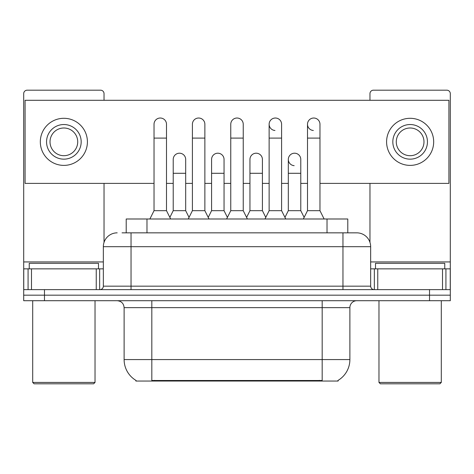 <?xml version="1.0" encoding="UTF-8"?>
<svg xmlns="http://www.w3.org/2000/svg" width="474" height="474" viewBox="0 0 474 474"><rect width="100%" height="100%" fill="white"/><g stroke="black" fill="none" stroke-linecap="round" stroke-linejoin="round"><path stroke-width="0.71" d="M126.208 232.847L126.208 218.994L347.792 218.994L347.792 232.847M338.11 380.367L338.11 381.049L135.89 381.049L135.89 380.367M136.097 380.486A24.239 24.239 0 0 1 124.117 359.576L151.816 359.576L151.816 380.486L322.184 380.486L322.184 359.576L349.883 359.576L349.883 307.638A6.926 6.926 0 0 1 356.809 300.712M124.117 359.576L124.117 307.638C123.708 303.431 121.397 301.126 117.191 300.712M337.903 380.486A24.239 24.239 0 0 0 349.883 359.576M44.473 300.712L450.3 300.712L450.3 295.172L23.7 295.172L23.7 300.712L44.473 300.712L44.473 295.172L23.7 295.172L23.7 268.859L31.491 268.859L31.491 289.632M122.357 232.847L356.809 232.847A13.853 13.853 0 0 1 370.656 246.693L370.656 286.172C370.864 288.275 372.019 289.424 374.122 289.632M122.043 232.847L131.043 232.847L131.043 246.693L103.344 246.693L103.344 286.172A3.46 3.46 0 0 1 99.878 289.632M117.191 232.847A13.853 13.853 0 0 0 103.344 246.693M429.527 300.712L429.527 295.172L450.3 295.172L450.3 268.859L450.3 289.632L23.7 289.632M429.527 289.632L429.527 295.172L44.473 295.172L44.473 289.632M370.656 246.693L342.957 246.693L342.957 232.847L356.809 232.847M149.879 218.994L154.032 210.681L166.498 210.681L170.658 218.994M166.498 210.681L166.498 124.253A6.233 6.233 0 0 0 160.265 118.02A6.233 6.233 0 0 1 160.656 118.038M154.032 210.681L154.032 138.106L166.498 138.106M154.032 138.106L154.032 124.253A6.233 6.233 0 0 1 160.265 118.02M169.858 217.4L173.217 210.681L185.684 210.681L189.043 217.4M185.684 210.681L185.684 159.436A6.233 6.233 0 0 0 179.842 153.215A6.233 6.233 0 0 1 185.684 159.436M173.217 210.681L173.217 173.288L185.684 173.288M173.217 173.288L173.217 159.436A6.233 6.233 0 0 1 179.842 153.215M188.243 218.994L192.403 210.681L204.869 210.681L209.022 218.994M204.869 210.681L204.869 124.253A6.233 6.233 0 0 0 198.636 118.02A6.233 6.233 0 0 1 199.027 118.038M192.403 210.681L192.403 138.106L204.869 138.106M192.403 138.106L192.403 124.253A6.233 6.233 0 0 1 198.636 118.02M226.613 218.994L230.767 210.681L243.233 210.681L247.387 218.994M243.233 210.681L243.233 124.253A6.233 6.233 0 0 0 237 118.02A6.233 6.233 0 0 1 237.391 118.038M230.767 210.681L230.767 138.106L243.233 138.106M230.767 138.106L230.767 124.253A6.233 6.233 0 0 1 237 118.02M264.978 218.994L269.131 210.681L281.597 210.681L285.757 218.994M281.597 210.681L281.597 124.253A6.233 6.233 0 0 0 275.364 118.02A6.233 6.233 0 0 0 269.137 124.058A6.233 6.233 0 0 0 274.973 130.474M269.131 210.681L269.131 138.106L281.597 138.106M269.131 138.106L269.131 124.253A6.233 6.233 0 0 1 275.755 118.038M303.342 218.994L307.502 210.681L319.968 210.681L324.121 218.994M319.968 210.681L319.968 124.253A6.233 6.233 0 0 0 313.735 118.02A6.233 6.233 0 0 0 307.502 124.058A6.233 6.233 0 0 0 313.344 130.474M307.502 210.681L307.502 138.106L319.968 138.106M307.502 138.106L307.502 124.253A6.233 6.233 0 0 1 314.126 118.038M208.228 217.4L211.582 210.681L224.048 210.681L227.407 217.4M224.048 210.681L224.048 159.436A6.233 6.233 0 0 0 218.206 153.215A6.233 6.233 0 0 1 224.048 159.436M211.582 210.681L211.582 173.288L224.048 173.288M211.582 173.288L211.582 159.436A6.233 6.233 0 0 1 218.206 153.215M246.593 217.4L249.952 210.681L262.418 210.681L265.772 217.4M262.418 210.681L262.418 159.436A6.233 6.233 0 0 0 256.576 153.215A6.233 6.233 0 0 1 262.418 159.436M249.952 210.681L249.952 173.288L262.418 173.288M249.952 173.288L249.952 159.436A6.233 6.233 0 0 1 256.576 153.215M284.957 217.4L288.316 210.681L300.783 210.681L304.142 217.4M300.783 210.681L300.783 159.436A6.233 6.233 0 0 0 294.941 153.215A6.233 6.233 0 0 1 300.783 159.436M288.316 210.681L288.316 173.288L300.783 173.288M288.316 173.288L288.316 159.436A6.233 6.233 0 0 1 294.941 153.215M96.246 289.632L96.246 268.859L31.491 268.859M104.031 100.292L104.031 93.645A3.46 3.46 0 0 0 100.571 90.184L27.16 90.184A3.46 3.46 0 0 0 23.7 93.645L23.7 268.859M104.031 183.397L104.031 242.368M96.246 268.859L103.344 268.859M442.509 289.632L442.509 268.859L377.754 268.859L377.754 289.632M442.509 268.859L450.3 268.859L450.3 93.645A3.46 3.46 0 0 0 446.84 90.184L373.429 90.184A3.46 3.46 0 0 0 369.969 93.645L369.969 100.292M369.969 183.397L369.969 242.368M370.656 268.859L377.754 268.859M98.491 268.859L98.491 263.319L29.24 263.319L29.24 268.859M32.7 300.712L32.7 382.429L95.031 382.429L95.031 300.712M95.031 382.429L93.645 383.816L34.087 383.816L32.7 382.429M444.76 268.859L444.76 263.319L375.509 263.319L375.509 268.859M378.969 300.712L378.969 382.429L441.3 382.429L441.3 300.712M441.3 382.429L439.913 383.816L380.355 383.816L378.969 382.429M294.55 153.203A6.233 6.233 0 0 0 288.322 159.24A6.233 6.233 0 0 0 294.158 165.657M319.968 183.397L448.914 183.397L448.914 100.292L25.086 100.292L25.086 183.397L154.032 183.397M166.498 183.397L173.217 183.397M185.684 183.397L192.403 183.397M204.869 183.397L211.582 183.397M224.048 183.397L230.767 183.397M243.233 183.397L249.952 183.397M262.418 183.397L269.131 183.397M281.597 183.397L288.316 183.397M300.783 183.397L307.502 183.397M63.866 124.532A17.313 17.313 0 0 0 46.553 141.845A17.313 17.313 0 0 0 63.866 159.157A17.313 17.313 0 0 0 81.178 141.845A17.313 17.313 0 0 0 63.866 124.532M63.866 127.998A13.853 13.853 0 0 0 50.019 141.845A13.853 13.853 0 0 0 63.866 155.697A13.853 13.853 0 0 0 77.718 141.845A13.853 13.853 0 0 0 63.866 127.998M63.866 165.39A23.546 23.546 0 0 0 87.412 141.845A23.546 23.546 0 0 0 63.866 118.299A23.546 23.546 0 0 0 40.32 141.845A23.546 23.546 0 0 0 63.866 165.39M410.134 124.532A17.313 17.313 0 0 0 392.822 141.845A17.313 17.313 0 0 0 410.134 159.157A17.313 17.313 0 0 0 427.447 141.845A17.313 17.313 0 0 0 410.134 124.532M410.134 127.998A13.853 13.853 0 0 0 396.282 141.845A13.853 13.853 0 0 0 410.134 155.697A13.853 13.853 0 0 0 423.981 141.845A13.853 13.853 0 0 0 410.134 127.998M410.134 165.39A23.546 23.546 0 0 0 433.68 141.845A23.546 23.546 0 0 0 410.134 118.299A23.546 23.546 0 0 0 386.588 141.845A23.546 23.546 0 0 0 410.134 165.39M319.411 381.049L319.411 380.367M154.589 381.049L154.589 380.367M146.981 232.847L146.981 218.994M327.019 232.847L327.019 218.994M322.184 300.712L322.184 307.638L124.117 307.638M349.883 307.638L322.184 307.638L322.184 359.576L151.816 359.576L151.816 300.712M131.043 289.632L131.043 286.172L370.656 286.172M103.344 286.172L131.043 286.172L131.043 246.693L342.957 246.693L342.957 289.632M103.344 261.932L23.7 261.932M99.653 268.859L99.653 289.632M23.753 268.859L23.753 289.632M28.079 289.632L28.079 268.859M450.3 261.932L370.656 261.932M450.247 289.632L450.247 268.859M445.921 268.859L445.921 289.632M374.347 289.632L374.347 268.859"/></g></svg>
